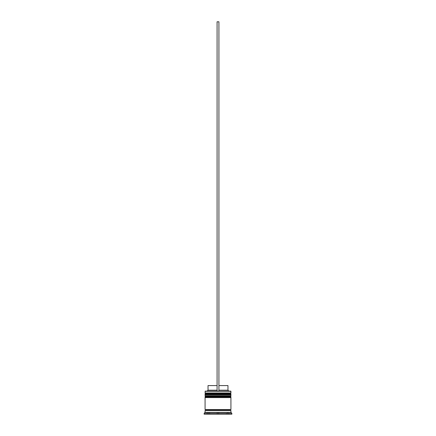 <?xml version="1.0" encoding="UTF-8"?>
<svg xmlns="http://www.w3.org/2000/svg" width="436" height="436" viewBox="0 0 436 436"><rect width="100%" height="100%" fill="white"/><g stroke="black" fill="none" stroke-linecap="round" stroke-linejoin="round"><path stroke-width="0.33" stroke-dasharray="2.18 1.64" d="M205.629 394.809L230.371 394.809L205.629 394.809L230.371 394.809L230.371 393.517L230.371 394.809L218 394.809L230.927 394.809L205.073 394.809L230.371 394.809L205.629 394.809L205.629 393.517L230.371 393.517L205.629 393.517L230.371 393.517L205.629 393.517L205.629 394.809M230.927 394.258L205.073 394.258L230.927 394.258M205.073 394.073L230.927 394.073L205.073 394.073M205.629 397.583L230.371 397.583L205.629 397.583L230.371 397.583L230.371 396.286L230.371 397.583L218 397.583L230.927 397.583L205.073 397.583L230.371 397.583L205.629 397.583L205.629 396.286L230.371 396.286L205.629 396.286L230.371 396.286L205.629 396.286L205.629 397.583M230.927 397.027L205.073 397.027L230.927 397.027M205.073 396.842L230.927 396.842L205.073 396.842M230.835 410.505L205.073 410.505L230.835 410.505M230.371 410.047L205.629 410.047L230.371 410.047M218.921 391.119L205.258 391.119L218.921 391.119L218.921 385.577L227.974 385.577L218.921 385.577L218.921 390.193L227.974 390.193L218.921 390.193L218.921 391.119L230.742 391.119L217.079 391.119L217.079 390.193L217.079 391.119L207.105 391.119L218.921 391.119L217.079 391.119L217.079 385.577L217.079 390.193L208.026 390.193L217.079 390.193L217.079 391.119L217.079 21.8L217.079 391.119L218.921 391.119L218.921 21.8L218.921 391.119M230.835 409.584L205.073 409.584L230.835 409.584M208.768 412.352L208.768 414.2L207.841 414.2L207.841 412.352L208.768 412.352L207.841 412.352L207.841 414.2L208.768 414.2L208.768 412.352L208.076 412.352L208.768 412.352L208.768 414.2L207.841 414.2L208.768 414.2L208.768 412.352M218.954 412.352L218.954 414.2L226.279 414.2L226.279 412.352L218.954 412.352L226.279 412.352L226.279 414.2L218.954 414.2L218.954 412.352L226.279 412.352L218.954 412.352L226.279 412.352L218.954 412.352L218.954 414.2L226.279 414.2L218.954 414.2L226.279 414.2L218.954 414.2L226.279 414.2L226.279 412.352L218.954 412.352L226.279 412.352L226.279 414.2L218.954 414.2L218.954 412.352M227.232 412.352L227.232 414.2L227.232 412.352L228.159 412.352L227.232 412.352L228.159 412.352L227.232 412.352L227.232 414.2L228.159 414.2L227.232 414.2L228.159 414.2L227.232 414.2L227.232 412.352M217.046 412.352L217.046 414.2L209.721 414.2L209.721 412.352L217.046 412.352L209.721 412.352L217.046 412.352L209.721 412.352L217.046 412.352L209.721 412.352L209.721 414.2L217.046 414.2L209.721 414.2L217.046 414.2L217.046 412.352L217.046 414.2L209.721 414.2L217.046 414.2L209.721 414.2L209.721 412.352L217.046 412.352L209.721 412.352L209.721 414.2L217.046 414.2L217.046 412.352M204.152 414.2L231.848 414.2L204.152 414.2M218 414.2L229.08 414.2L206.92 414.2L229.08 414.2L229.08 412.352L218 412.352L218 414.2L218 412.352L229.08 412.352L229.08 414.2L229.08 412.352L229.08 414.2L206.92 414.2L206.92 412.352L218 412.352L218 414.2L218 412.352L206.92 412.352L206.92 414.2L206.92 412.352L206.92 414.2L218 414.2M204.152 413.279L231.848 413.279L204.152 413.279M230.927 412.352L205.073 412.352L230.927 412.352M230.927 395.735L205.073 395.735L230.927 395.735M230.927 392.967L205.073 392.967L230.927 392.967M205.073 391.305L230.927 391.305L205.073 391.305M229.08 412.352L206.92 412.352L229.08 412.352M208.026 385.577L217.079 385.577L217.079 390.193L217.079 385.577L208.026 385.577M217.079 21.8L218.921 21.8L217.079 21.8M228.159 412.352L228.159 414.2"/><path stroke-width="0.65" d="M230.371 393.517L205.629 393.517A0.556 0.556 0 0 0 205.073 394.073L230.927 394.073A0.556 0.556 0 0 0 230.371 393.517L205.629 393.517L230.371 393.517A0.556 0.556 0 0 1 230.927 394.073L205.073 394.258A0.556 0.556 0 0 0 205.629 394.809A0.556 0.556 0 0 1 205.073 394.258L230.927 394.258L205.073 394.073A0.556 0.556 0 0 1 205.629 393.517L205.073 392.967L205.629 393.517L230.371 393.517L230.927 392.967L205.073 392.967L230.927 392.967L230.742 391.119L205.073 391.305L230.927 391.305L230.927 392.967L230.371 393.517M230.371 394.809A0.556 0.556 0 0 0 230.927 394.258L230.927 394.258A0.556 0.556 0 0 1 230.371 394.809M230.371 396.286L205.629 396.286A0.556 0.556 0 0 0 205.073 396.842L230.927 396.842A0.556 0.556 0 0 0 230.371 396.286L205.629 396.286L230.371 396.286A0.556 0.556 0 0 1 230.927 396.842L205.073 397.027A0.556 0.556 0 0 0 205.629 397.583A0.556 0.556 0 0 1 205.073 397.027L230.927 397.027L205.073 396.842A0.556 0.556 0 0 1 205.629 396.286L205.073 395.735L205.629 396.286L230.371 396.286L230.927 395.735L205.073 395.735L230.927 395.735L230.927 394.809L205.073 394.809L205.073 395.735L205.073 394.809L230.927 394.809L230.927 395.735L230.371 396.286M230.371 397.583A0.556 0.556 0 0 0 230.927 397.027L230.927 397.027A0.556 0.556 0 0 1 230.371 397.583M205.165 410.505A0.463 0.463 0 0 0 205.629 410.047L230.371 410.047A0.463 0.463 0 0 0 230.835 410.505A0.463 0.463 0 0 1 230.371 410.047A0.463 0.463 0 0 1 230.835 409.584A0.463 0.463 0 0 0 230.371 410.047L205.629 410.047A0.463 0.463 0 0 1 205.165 410.505M205.258 391.119L205.073 392.967L205.258 391.119L217.079 391.119L205.258 391.119M231.848 413.279L230.927 412.352L205.073 412.352L204.152 413.279L231.848 413.279L204.152 413.279L204.152 414.2L231.848 414.2L231.848 413.279L231.848 414.2L204.152 414.2L204.152 413.279L205.073 412.352L230.927 412.352L230.927 410.505L205.073 410.505L205.073 412.352L205.073 410.505L230.927 410.505L230.927 412.352L231.848 413.279M230.927 409.584L230.927 397.583L205.073 397.583L205.073 409.584L230.927 409.584L205.073 409.584L205.073 397.583L230.927 397.583L230.927 409.584M205.165 409.584A0.463 0.463 0 0 1 205.629 410.047A0.463 0.463 0 0 0 205.165 409.584M227.974 385.577L227.974 390.193L228.895 391.119L227.974 390.193L218.921 390.193L227.974 390.193L227.974 385.577L218.921 385.577L227.974 385.577M217.079 390.193L208.026 390.193L217.079 390.193M217.079 385.577L208.026 385.577L217.079 385.577M217.079 391.119L218.921 391.119L218.921 21.8L218.921 391.119L217.079 391.119L217.079 21.8L218.921 21.8L217.079 21.8L217.079 391.119M208.026 385.577L208.026 390.193L207.105 391.119"/></g></svg>
